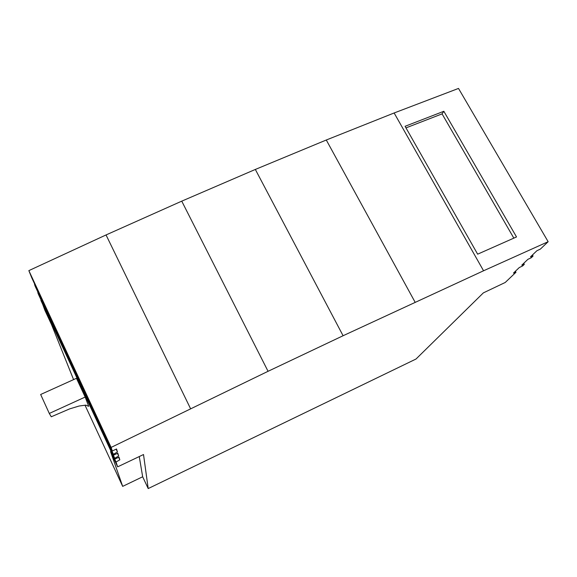 <?xml version="1.0" encoding="UTF-8"?>
<svg xmlns="http://www.w3.org/2000/svg" width="577" height="577" viewBox="0 0 577 577"><rect width="100%" height="100%" fill="white"/><g stroke="black" fill="none" stroke-linecap="round" stroke-linejoin="round"><path stroke-width="0.87" d="M533.061 256.037L530.487 256.859L536.913 250.721L540.375 249.091L548.15 241.705L483.555 270.779L343.091 335.735L268.06 371.299L111.123 447.42L112.313 450.969L116.532 448.978L117.441 451.964L113.431 454.294L113.705 455.102L117.809 453.169L118.667 455.996L114.765 458.261L115.018 459.025L119.013 457.135L119.836 459.819L116.027 462.018L117.643 466.843L143.514 454.532L148.202 488.568L416.024 359.017L483.353 292.885L505.221 282.478L515.968 272.272L513.458 273.101L519.3 267.533L522.611 265.961L524.313 264.345L521.767 265.175L527.89 259.333L531.28 257.731L533.061 256.037L532.456 254.976M119.836 459.819L118.66 457.301M41.176 300.228L44.883 310.296L51.533 324.613L73.582 379.608M116.027 462.018L40.888 300.415M38.082 292.525L38.414 294.292L115.018 459.025M34.829 284.418L35.175 286.279L113.705 455.102M548.15 241.705L458.506 88.432L394.134 112.977L326.286 140.009L255.337 169.443L181.748 201.149L106.045 234.947L28.85 270.62L31.771 277.847L112.313 450.969M117.643 466.843L110.568 451.618L122.677 486.375L85.028 405.234M139.266 456.551L142.663 476.768L122.677 486.375M142.663 476.768L148.202 488.568M85.172 397.055L88.685 406.323L85.807 405.133L79.136 406.013L69.622 408.898L51.274 416.774L49.29 413.449L85.172 397.055L76.46 378.31L40.657 394.488L49.29 413.449M524.313 264.345L523.721 263.314M515.968 272.272L515.391 271.262M477.641 254.176L516.516 236.945L443.843 111.282L405.076 126.298L477.641 254.176M483.555 270.779L394.134 112.977M513.833 238.135L442.061 113.885L405.977 127.885M443.843 111.282L442.061 113.885M415.079 302.168L326.286 140.009M343.091 335.735L255.337 169.443M268.06 371.299L181.748 201.149M190.525 408.617L106.045 234.947M111.123 447.42L28.85 270.62M117.441 451.964L116.136 449.166M113.431 454.294L34.512 284.627M118.667 455.996L117.434 453.342M114.765 458.261L37.779 292.719"/></g></svg>

